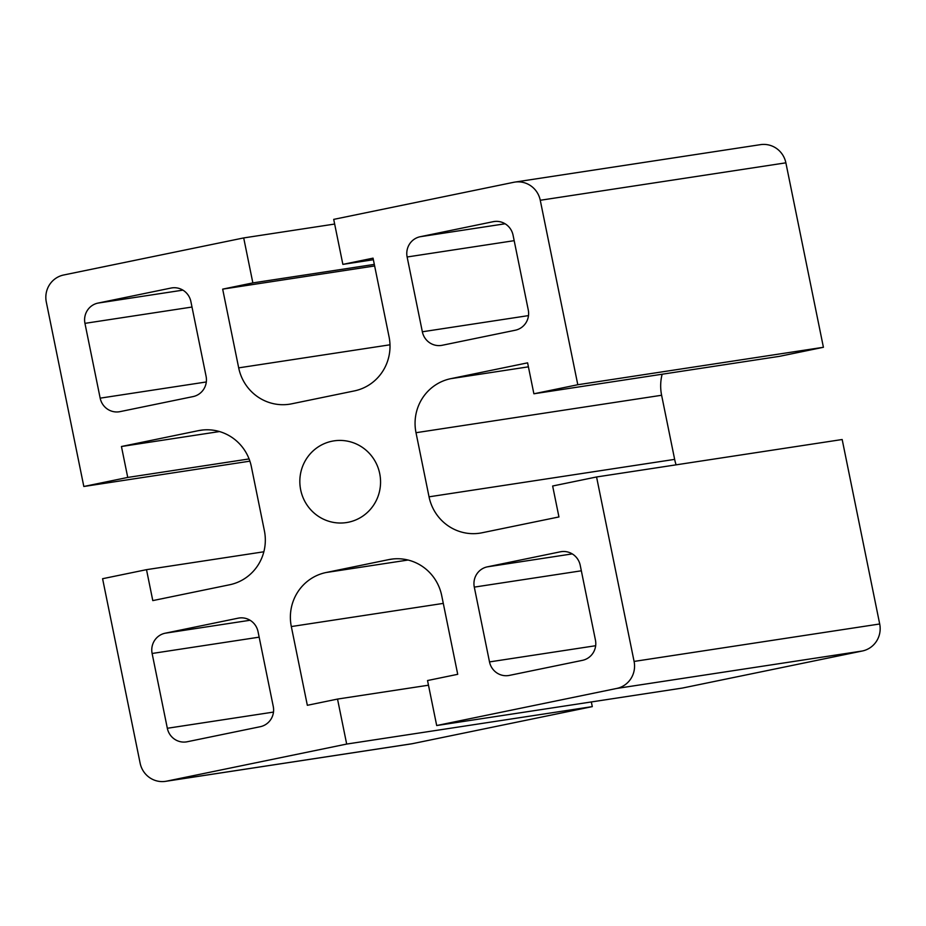 <?xml version="1.0" encoding="UTF-8"?>
<svg xmlns="http://www.w3.org/2000/svg" width="926" height="926" viewBox="0 0 926 926"><rect width="100%" height="100%" fill="white"/><g stroke="black" fill="none" stroke-linecap="round" stroke-linejoin="round"><path stroke-width="1.39" d="M348.431 522.218A41.323 40.339 81.3 0 1 346.428 522.577A41.323 40.339 81.3 0 1 300.313 487.805A41.323 40.339 81.3 0 1 333.962 440.869A41.323 40.339 81.3 0 1 379.903 474.61A41.323 40.339 81.3 0 1 348.431 522.218M374.324 264.396L252.856 282.905L243.7 237.924L334.668 224.046M374.636 265.959L222.668 289.132L252.856 282.905M373.375 259.72L342.863 264.373L373.051 258.157L389.07 336.89A45.918 44.83 81.3 0 1 354.322 390.922L291.748 403.805A45.918 44.83 81.3 0 1 289.514 404.211A45.918 44.83 81.3 0 1 238.688 367.865L222.668 289.132M823.411 347.285L779.495 356.336L533.885 393.781L577.801 384.73L823.411 347.285L785.873 162.826A22.953 22.409 81.3 0 0 760.466 144.653L514.856 182.098A22.953 22.409 81.3 0 0 513.733 182.295L333.707 219.381L342.863 264.373M662.148 374.22A45.918 44.83 -98.7 0 0 661.615 395.263L674.649 459.377A45.918 44.83 -98.7 0 0 676.107 464.84M674.649 459.377L429.039 496.822A45.918 44.83 81.3 0 0 479.876 533.168A45.918 44.83 81.3 0 0 482.11 532.763L558.945 516.94L552.648 486.011L596.564 476.971L842.174 439.514L879.7 623.985A22.953 22.409 81.3 0 1 862.326 651.001L682.3 688.076L436.69 725.533L427.534 680.541L457.722 674.313L441.702 595.58A45.918 44.83 81.3 0 0 390.876 559.235A45.918 44.83 81.3 0 0 388.642 559.64L326.068 572.523A45.918 44.83 81.3 0 0 291.32 626.555L307.339 705.299L337.527 699.072L428.483 685.205M591.332 701.954L592.293 706.619L412.267 743.705A22.953 22.409 81.3 0 1 411.144 743.902L165.534 781.347A22.953 22.409 81.3 0 1 140.127 763.174L102.589 578.715L146.505 569.664L263.852 551.78M429.039 496.822L416.005 432.708A45.918 44.83 81.3 0 1 450.754 378.676L527.6 362.842L533.885 393.781M596.564 476.971L634.09 661.43A22.953 22.409 81.3 0 1 616.716 688.446L436.69 725.533M592.293 706.619L346.683 744.064L337.527 699.072M346.683 744.064L166.657 781.15A22.953 22.409 81.3 0 1 165.534 781.347M249.082 458.937L127.742 477.434L121.445 446.506L198.28 430.683A45.918 44.83 81.3 0 1 200.514 430.277A45.918 44.83 81.3 0 1 251.351 466.623L264.385 530.737A45.918 44.83 81.3 0 1 229.636 584.769L152.79 600.604L146.505 569.664M249.893 461.16L83.826 486.486L127.742 477.434M219.497 431.551L121.445 446.506M83.826 486.486L46.3 302.015A22.953 22.409 81.3 0 1 63.674 274.999L243.7 237.924M514.856 182.098A22.953 22.409 81.3 0 1 540.263 200.271L577.801 384.73M489.507 661.916A17.224 16.807 -98.7 0 0 509.404 675.39L582.408 660.354A17.224 16.807 -98.7 0 0 595.441 640.097L580.22 565.3A17.224 16.807 -98.7 0 0 560.323 551.815L487.331 566.851A17.224 16.807 -98.7 0 0 474.297 587.119L489.507 661.916L595.661 645.723M167.328 728.276A17.224 16.807 -98.7 0 0 187.237 741.749L260.229 726.713A17.224 16.807 -98.7 0 0 273.263 706.457L258.041 631.659A17.224 16.807 -98.7 0 0 238.144 618.174L165.152 633.21A17.224 16.807 -98.7 0 0 152.119 653.478L167.328 728.276L273.483 712.082M513.062 235.169A17.224 16.807 -98.7 0 0 493.153 221.696L420.161 236.732A17.224 16.807 -98.7 0 0 407.127 256.988L422.349 331.786A17.224 16.807 -98.7 0 0 442.246 345.271L515.238 330.235A17.224 16.807 -98.7 0 0 528.271 309.967L513.062 235.169M190.883 301.54A17.224 16.807 -98.7 0 0 170.986 288.055L97.982 303.091A17.224 16.807 -98.7 0 0 84.949 323.359L100.17 398.157A17.224 16.807 -98.7 0 0 120.067 411.63L193.059 396.594A17.224 16.807 -98.7 0 0 206.093 376.338L190.883 301.54M389.996 344.796L238.688 367.865M528.41 366.835L450.754 378.676M661.615 395.263L416.005 432.708M879.7 623.985L634.09 661.43M393.122 558.957L388.642 559.64M408.042 560.033L326.068 572.523M443.288 603.393L291.32 626.555M412.267 743.705L166.657 781.15M202.771 430L198.28 430.683M562.001 551.56L560.323 551.815M572.256 553.898L487.331 566.851M581.343 570.798L474.297 587.119M239.822 617.92L238.144 618.174M250.078 620.258L165.152 633.21M259.164 637.157L152.119 653.478M528.503 315.604L422.349 331.786M206.324 381.963L100.17 398.157M494.843 221.441L493.153 221.696M514.173 240.667L407.127 256.988M505.098 223.779L420.161 236.732M172.664 287.801L170.986 288.055M191.995 307.038L84.949 323.359M182.92 290.139L97.982 303.091M785.873 162.826L540.263 200.271M862.326 651.001L616.716 688.446"/></g></svg>
